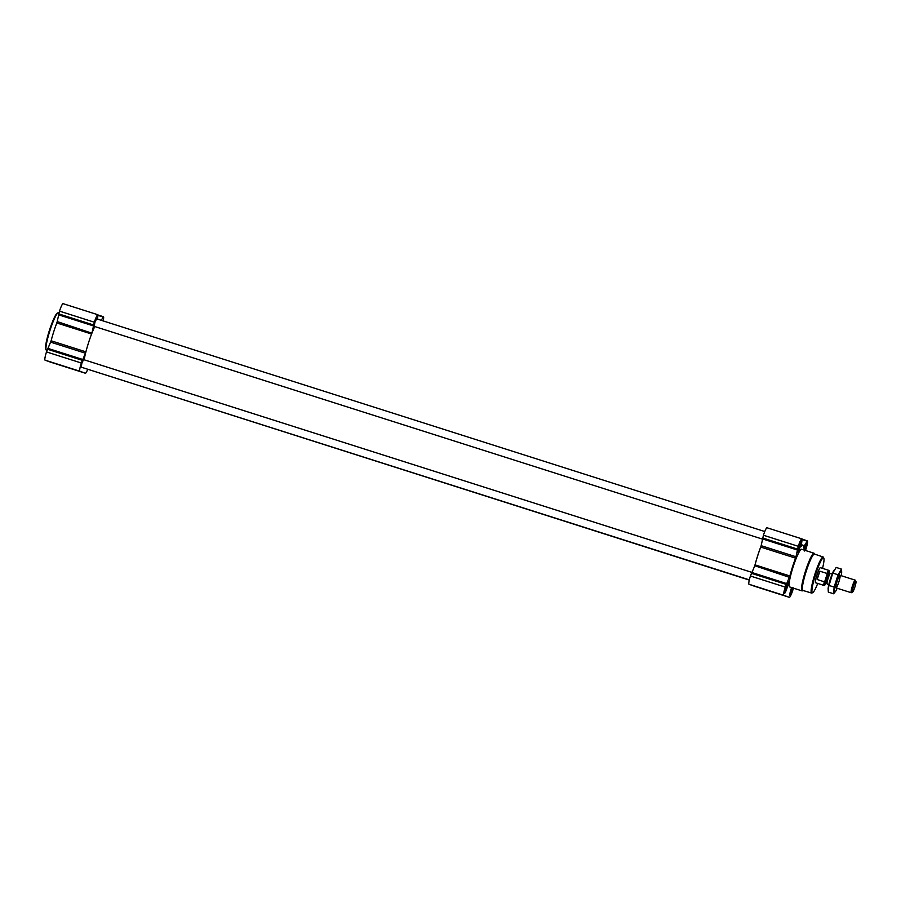 <?xml version="1.0" encoding="UTF-8"?>
<svg xmlns="http://www.w3.org/2000/svg" width="901" height="901" viewBox="0 0 901 901"><rect width="100%" height="100%" fill="white"/><g stroke="black" fill="none" stroke-linecap="round" stroke-linejoin="round"><path stroke-width="1.35" d="M799.975 542.74L800.55 542.289L800.662 542.976L799.75 546.851L798.263 550.511L797.779 550.984L797.565 550.274M799.964 546.918A4.877 0.664 -72.3 0 1 797.745 551.153A4.877 0.664 -72.3 0 1 798.691 546.49A4.877 0.664 -72.3 0 1 800.617 542.132A4.877 0.664 -72.3 0 1 799.964 546.918A5.169 0.71 -72.3 0 1 797.824 551.615A5.169 0.71 -72.3 0 1 798.658 546.479A5.169 0.71 -72.3 0 1 800.955 541.805A5.169 0.71 -72.3 0 1 799.998 546.93M805.517 544.745L806.091 544.294L806.204 544.981L804.525 550.995M803.805 549.959A4.877 0.664 -72.3 0 1 806.158 544.136A4.877 0.664 -72.3 0 1 805.505 548.923A4.877 0.664 -72.3 0 1 805.021 550.342A5.169 0.71 -72.3 0 0 805.539 548.934A5.169 0.71 -72.3 0 0 806.496 543.799L806.113 543.382M792.891 587.441L790.774 593.308L790.301 593.782L790.087 593.072M792.981 588.004A4.877 0.664 -72.3 0 1 792.486 589.716A4.877 0.664 -72.3 0 1 790.267 593.95A4.877 0.664 -72.3 0 1 791.788 587.621M786.956 583.544L787.53 583.093L787.643 583.78L786.731 587.655L785.233 591.304L784.76 591.788L784.546 591.067M786.945 587.722A4.877 0.664 -72.3 0 1 784.726 591.957A4.877 0.664 -72.3 0 1 785.672 587.283A4.877 0.664 -72.3 0 1 787.598 582.936A4.877 0.664 -72.3 0 1 786.945 587.722A5.169 0.71 -72.3 0 1 784.805 592.419A5.169 0.71 -72.3 0 1 785.638 587.272A5.169 0.71 -72.3 0 1 787.936 582.598A5.169 0.71 -72.3 0 1 786.978 587.734M94.774 326.545A24.372 3.345 107.7 0 0 91.913 333.19A24.372 3.345 107.7 0 0 85.674 352.73A24.372 3.345 107.7 0 0 84.153 359.814M760.748 547.065L761.03 546.197A24.372 3.345 107.7 0 0 754.79 565.749L755.061 564.882A24.045 3.3 107.7 0 1 760.748 547.065L795.572 558.147L795.977 556.762L761.154 545.679L763.44 535.228A8.233 1.138 107.7 0 1 767.01 527.761L801.834 538.843A8.233 1.138 107.7 0 0 798.263 546.31L795.977 556.762M795.572 558.147A24.045 3.3 107.7 0 0 789.884 575.964L785.244 587.103A8.233 1.138 107.7 0 0 783.814 595.336L789.355 597.34A8.233 1.138 107.7 0 0 792.925 589.873L793.466 588.162M805.483 550.5L805.945 549.081A8.233 1.138 107.7 0 0 807.375 540.848L803.534 547.132M767.01 527.761L802.205 538.978L801.124 546.547A24.045 3.3 107.7 0 1 802.892 545.173A24.045 3.3 107.7 0 1 803.546 547.425L803.816 547.222M789.411 577.327L754.79 565.749M754.587 566.233L750.42 576.021A8.233 1.138 107.7 0 0 748.99 584.253L754.531 586.247A8.233 1.138 107.7 0 0 754.542 586.258L789.355 597.34L754.531 586.247M755.387 586.371L767.539 590.245L755.387 586.371M793.173 588.06A6.262 0.856 -72.3 0 1 792.666 589.783A6.262 0.856 -72.3 0 1 789.952 595.46A6.262 0.856 -72.3 0 1 791.596 587.565M803.613 549.903A6.262 0.856 -72.3 0 1 806.778 542.729A6.262 0.856 -72.3 0 1 805.685 548.979A6.262 0.856 -72.3 0 1 805.201 550.41M800.144 546.986A6.262 0.856 -72.3 0 1 797.43 552.662A6.262 0.856 -72.3 0 1 798.511 546.434A6.262 0.856 -72.3 0 1 801.237 540.724A6.262 0.856 -72.3 0 1 800.144 546.986M787.125 587.779A6.262 0.856 -72.3 0 1 784.411 593.455A6.262 0.856 -72.3 0 1 785.492 587.227A6.262 0.856 -72.3 0 1 788.217 581.528A6.262 0.856 -72.3 0 1 787.125 587.779M803.05 590.504L802.453 590.819A19.766 2.714 -72.3 0 1 802.036 590.887L789.603 586.923A19.766 2.714 -72.3 0 1 793.004 567.27A19.766 2.714 -72.3 0 1 801.586 549.261L814.031 553.214A19.766 2.714 -72.3 0 1 814.324 553.518L814.628 554.115M751.682 572.315L83.579 359.623L81.867 363.204L81.18 367.157L749.35 579.872M764.769 531.534L96.598 318.83L94.887 322.412L94.2 326.365L762.302 539.057M86.62 368.892L749.294 580.086M91.913 333.19L57.213 321.578L59.511 311.127A8.233 1.138 107.7 0 1 63.07 303.66A8.233 1.138 107.7 0 0 63.07 303.66L97.894 314.742A8.233 1.138 107.7 0 0 94.335 322.209L92.037 332.66M97.601 319.145L97.905 314.753A8.233 1.138 107.7 0 0 97.894 314.753L63.07 303.66M103.131 320.914A8.233 1.138 107.7 0 0 103.446 316.747L101.227 320.305M91.587 334.034L56.808 322.963L57.213 321.578M56.808 322.963A24.045 3.3 107.7 0 0 51.12 340.781L46.492 351.919A8.233 1.138 107.7 0 0 45.05 360.152L50.591 362.157A8.233 1.138 107.7 0 0 50.602 362.157M87.667 369.466A8.233 1.138 107.7 0 1 85.415 373.239L79.874 371.235A8.233 1.138 107.7 0 1 81.315 363.013L85.674 352.73M66.922 367.27L79.074 371.144L66.922 367.27M817.736 583.443A18.279 2.512 -72.3 0 1 812.826 592.565A18.279 2.512 -72.3 0 1 815.585 574.455A18.279 2.512 -72.3 0 1 823.807 558.079A18.279 2.512 -72.3 0 1 822.534 568.373M825.857 583.398A7.535 1.036 -72.3 0 1 824.685 585.177L824.224 585.425A7.906 1.081 -72.3 0 1 824.066 585.447L815.585 582.756A7.906 1.081 -72.3 0 1 816.948 574.883A7.906 1.081 -72.3 0 1 820.383 567.686L828.852 570.378A7.906 1.081 -72.3 0 1 828.976 570.502L829.213 570.964A7.535 1.036 -72.3 0 1 829.134 573.092M812.826 592.565L812.015 592.993A18.932 2.602 -72.3 0 1 811.621 593.061A18.932 2.602 -72.3 0 1 814.876 574.23A18.932 2.602 -72.3 0 1 823.109 556.976A18.932 2.602 -72.3 0 1 823.39 557.257L823.807 558.079M811.621 593.061L802.881 590.448A19.09 2.624 -72.3 0 1 806.158 571.459A19.09 2.624 -72.3 0 1 814.459 554.059L823.109 556.976M802.036 590.887A19.766 2.714 -72.3 0 1 805.438 571.223A19.766 2.714 -72.3 0 1 814.031 553.214M793.026 588.015A5.169 0.71 -72.3 0 1 792.52 589.727A5.169 0.71 -72.3 0 1 790.346 594.412A5.169 0.71 -72.3 0 1 791.754 587.61M803.76 549.948A5.169 0.71 -72.3 0 1 806.496 543.799M786.731 587.655L785.672 587.306M786.077 588.544L785.368 588.319M786.719 586.528L786.01 586.303M787.35 585.447L786.438 585.154M785.965 589.795L785.053 589.502M792.272 589.648L791.213 589.31M791.619 590.549L790.909 590.324M792.261 588.533L791.551 588.297M791.506 591.799L790.594 591.507M805.291 548.855L804.233 548.506M804.638 549.745L803.929 549.52M805.28 547.729L804.57 547.504M805.911 546.648L804.998 546.355M799.75 546.851L798.691 546.513M799.097 547.752L798.387 547.526M799.739 545.736L799.029 545.499M800.37 544.654L799.457 544.362M798.984 549.002L798.072 548.709M46.942 350.5L46.48 350.354A19.766 2.714 -72.3 0 1 46.188 350.061A19.766 2.714 -72.3 0 1 49.893 330.701A19.766 2.714 -72.3 0 1 58.058 312.76A19.766 2.714 -72.3 0 1 58.475 312.692L58.959 312.838M46.188 350.061L45.771 349.25A19.101 2.624 -72.3 0 1 49.352 330.532A19.101 2.624 -72.3 0 1 57.247 313.188L58.058 312.76M824.685 585.177A7.535 1.036 -72.3 0 1 824.843 581.201L827.073 574.241A7.535 1.036 -72.3 0 1 829.213 570.964M827.073 574.241L826.938 573.441A7.906 1.081 -72.3 0 1 828.852 570.378M824.066 585.447A7.906 1.081 -72.3 0 1 824.28 581.776L824.843 581.201M824.28 581.776L817.173 579.512L819.831 571.178A7.906 1.081 107.7 0 0 817.173 579.512M826.938 573.441L819.831 571.178M854.891 587.002A5.575 0.766 -72.3 0 1 852.594 592.036A5.575 0.766 -72.3 0 1 853.438 586.506A5.575 0.766 -72.3 0 1 855.95 581.505A5.575 0.766 -72.3 0 1 854.891 587.002M852.594 592.036L851.355 592.689A6.589 0.901 -72.3 0 1 851.22 592.712A6.589 0.901 -72.3 0 1 852.357 586.157A6.589 0.901 -72.3 0 1 855.218 580.154A6.589 0.901 -72.3 0 1 855.319 580.255L855.95 581.505M833.954 570.243L833.921 570.299A11.139 1.532 107.7 0 0 833.921 570.299A11.139 1.532 107.7 0 0 828.143 588.454A11.139 1.532 107.7 0 0 828.143 588.488L832.761 573.07L836.173 567.439L841.478 569.128L838.065 574.759L834.135 587.08L833.616 593.77L835.869 590.91A11.139 1.532 107.7 0 0 837.187 588.24M833.616 593.77L828.312 592.081L828.132 588.511M841.174 575.694A11.139 1.532 107.7 0 0 841.647 572.754L841.478 569.128M832.761 573.07L838.065 574.759M828.83 585.391L834.135 587.08M840.002 575.311A6.589 0.901 107.7 0 0 839.867 575.334A6.589 0.901 107.7 0 0 837.142 581.314A6.589 0.901 107.7 0 0 835.903 587.767A6.589 0.901 107.7 0 0 838.718 582.316A6.589 0.901 107.7 0 0 840.002 575.311L855.218 580.154M841.647 572.754A11.139 1.532 107.7 0 0 841.388 570.986A11.139 1.532 107.7 0 0 835.7 583.972A11.139 1.532 107.7 0 0 835.869 590.91M807.003 540.713L802.239 539.192L807.003 540.713M806.767 541.039L802.183 539.575M798.263 546.31L763.44 535.228M797.396 549.036L762.573 537.953M797.16 549.948L762.336 538.854M789.884 575.964L755.061 564.882M786.449 583.51L751.625 572.417M786.122 584.377L751.299 573.295M785.244 587.103L750.42 576.021M783.814 595.336L748.99 584.253M103.074 316.611L98.299 315.102L103.074 316.611M102.838 316.938L98.243 315.474M94.335 322.209L59.511 311.127M93.456 324.946L58.633 313.852M93.231 325.847L58.407 314.764M85.899 351.852L51.12 340.781M85.471 353.226L50.647 342.143M82.52 359.409L47.697 348.327M82.182 360.276L47.359 349.194M81.315 363.013L46.492 351.919M79.874 371.235L45.05 360.152M85.415 373.239L50.591 362.157L85.415 373.239M825.778 582.947A6.194 0.856 -72.3 0 1 824.956 581.787A6.194 0.856 -72.3 0 1 827.467 573.881A6.194 0.856 -72.3 0 1 828.807 573.419L829.202 573.115A5.406 0.743 -72.3 0 0 826.848 578.037A5.406 0.743 -72.3 0 0 825.924 583.42L825.778 582.902M830.418 573.464L830.181 573.43A5.406 0.743 -72.3 0 0 827.839 578.352A5.406 0.743 -72.3 0 0 826.904 583.724L827.118 583.837A5.451 0.755 -72.3 0 1 828.087 578.431A5.451 0.755 -72.3 0 1 830.418 573.464L832.434 573.374M802.892 545.173L801.293 544.666M851.22 592.712L836.004 587.869M827.118 583.837L828.706 585.076M830.181 573.43L829.202 573.115M826.904 583.724L825.924 583.42"/></g></svg>
